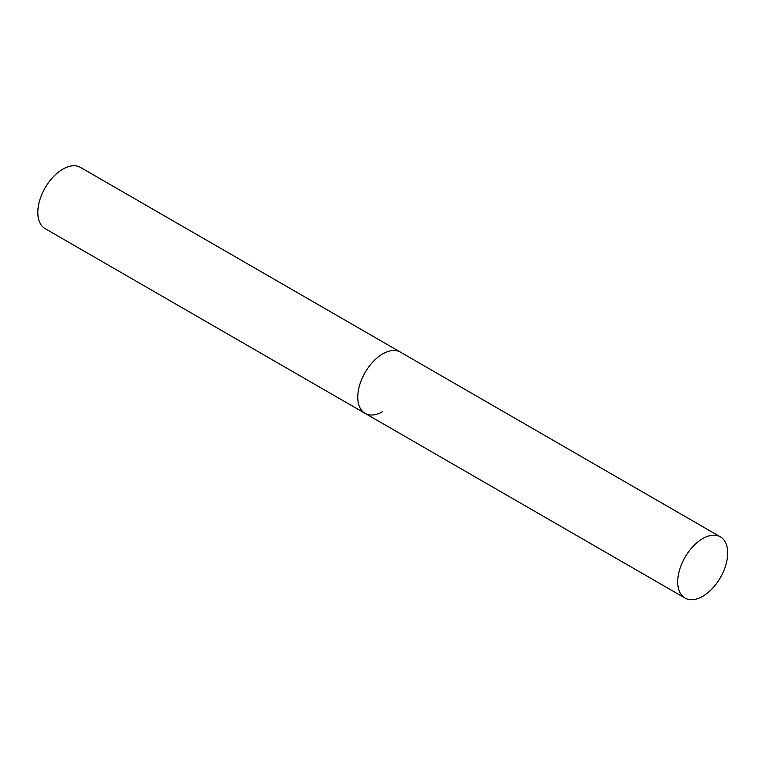 <?xml version="1.0" encoding="UTF-8"?>
<svg xmlns="http://www.w3.org/2000/svg" width="766" height="766" viewBox="0 0 766 766"><rect width="100%" height="100%" fill="white"/><g stroke="black" fill="none" stroke-linecap="round" stroke-linejoin="round"><path stroke-width="1.15" d="M382.761 411.61A35.351 20.404 -60 0 1 365.085 413.362A35.351 20.404 -60 0 1 359.666 385.03A35.351 20.404 -60 0 1 382.761 353.882A35.351 20.404 -60 0 1 400.436 352.13A35.351 20.404 120 0 0 373.195 361.6A35.351 20.404 120 0 0 357.76 397.181A35.351 20.404 120 0 0 365.085 413.362L45.137 228.641A35.351 20.404 -60 0 1 39.727 200.319A35.351 20.404 -60 0 1 62.812 169.162A35.351 20.404 -60 0 1 80.487 167.409L720.375 536.851A35.351 20.404 120 0 0 693.134 546.321A35.351 20.404 120 0 0 677.709 581.892A35.351 20.404 120 0 0 685.034 598.074A35.351 20.404 120 0 0 712.265 588.604A35.351 20.404 120 0 0 727.7 553.033A35.351 20.404 120 0 0 720.375 536.851M365.085 413.362L685.034 598.074"/></g></svg>
